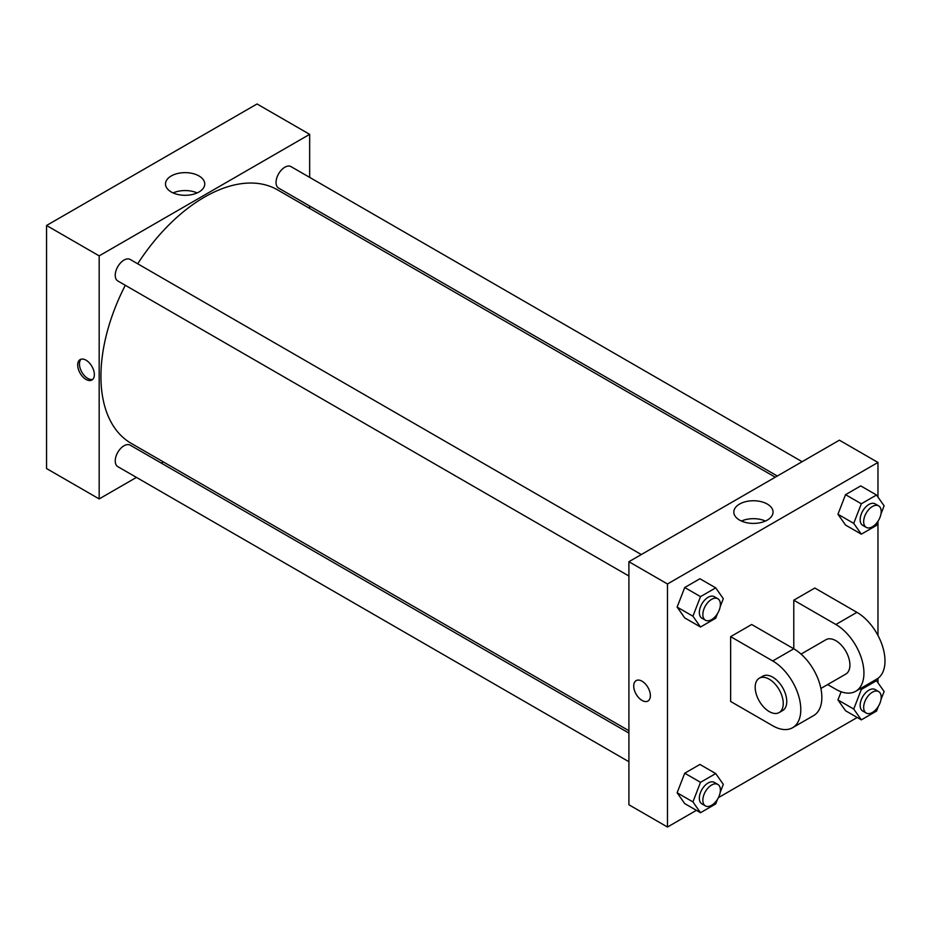 <?xml version="1.0" encoding="UTF-8"?>
<svg xmlns="http://www.w3.org/2000/svg" width="931" height="931" viewBox="0 0 931 931"><rect width="100%" height="100%" fill="white"/><g stroke="black" fill="none" stroke-linecap="round" stroke-linejoin="round"><path stroke-width="1.4" d="M136.438 477.405L99.175 498.923L46.55 468.537L46.55 225.488L257.037 103.969L309.662 134.343L309.662 177.379M163.297 461.892L161.249 463.079M628.902 576.021L117.806 280.953A12.406 7.157 -60 0 1 117.806 266.627A12.406 7.157 -60 0 1 130.212 259.47L641.296 554.539M628.902 761.721L117.806 466.64A12.406 7.157 -60 0 1 117.806 452.326A12.406 7.157 -60 0 1 130.212 445.158L628.902 733.069M309.662 206.03L309.662 208.393M99.175 498.923L99.175 255.874L309.662 134.343M777.304 476.02L278.625 188.109A12.406 7.157 -60 0 1 278.625 173.783A12.406 7.157 -60 0 1 291.019 166.626L802.115 461.695M628.902 730.707L131.236 443.377A146.353 84.5 -60 0 1 125.301 285.282M137.707 263.799A146.353 84.5 -60 0 1 277.589 189.889L775.255 477.207M86.013 379.417A11.777 6.808 60 0 1 78.32 369.037A11.777 6.808 60 0 1 80.124 359.599A11.777 6.808 60 0 1 91.913 366.395A11.777 6.808 60 0 1 91.913 380.011A11.777 6.808 60 0 1 86.013 379.417M99.175 255.874L46.55 225.488M199.001 175.959A19.621 11.335 180 0 1 204.75 183.966A19.621 11.335 180 0 1 185.118 195.301A19.621 11.335 180 0 1 165.497 183.966A19.621 11.335 180 0 1 177.612 173.503A19.621 11.335 180 0 1 199.001 175.959M197.128 192.926A19.621 11.335 0 0 0 173.108 192.926M81.078 359.203A11.777 6.808 -120 0 0 80.345 368.827A11.777 6.808 -120 0 0 87.782 378.405A11.777 6.808 -120 0 0 92.728 379.382M696.411 810.331L667.48 827.031L628.902 804.756L628.902 561.707L839.39 440.177L877.968 462.463L877.968 497.084M717.545 613.517L715.706 618.242L700.519 627.017L692.92 616.206L700.519 596.631L715.706 587.857L723.306 598.668L720.187 606.709M717.824 598.726L714.31 596.701A12.406 7.157 120 0 0 704.755 600.018A12.406 7.157 120 0 0 699.344 612.505A12.406 7.157 120 0 0 701.904 618.184L705.419 620.209A12.406 7.157 120 0 0 717.824 613.04A12.406 7.157 120 0 0 717.824 598.726A12.406 7.157 120 0 0 708.258 602.043A12.406 7.157 120 0 0 702.847 614.53A12.406 7.157 120 0 0 705.419 620.209M700.519 627.017L684.727 617.905L677.128 607.093L684.727 587.519L699.914 578.745L715.706 587.857M692.92 616.206L677.128 607.093L684.727 587.519L699.914 578.745M700.519 596.631L684.727 587.519M878.352 520.673L876.513 525.398L861.326 534.173L853.727 523.362L861.326 503.787L876.513 495.013L884.113 505.824L880.994 513.865M878.631 505.882L875.128 503.857A12.406 7.157 120 0 0 865.562 507.174A12.406 7.157 120 0 0 860.151 519.661A12.406 7.157 120 0 0 862.723 525.34L866.226 527.365A12.406 7.157 120 0 0 878.631 520.196A12.406 7.157 120 0 0 878.631 505.882A12.406 7.157 120 0 0 869.077 509.199A12.406 7.157 120 0 0 863.665 521.686A12.406 7.157 120 0 0 866.226 527.365M861.326 534.173L845.546 525.061L837.947 514.249L845.546 494.675L860.733 485.901L876.513 495.013M853.727 523.362L837.947 514.249L845.546 494.675L860.733 485.901M861.326 503.787L845.546 494.675M717.545 799.205L715.706 803.93L700.519 812.705L692.92 801.894L700.519 782.319L715.706 773.556L723.306 784.356L720.187 792.397M717.824 784.414L714.31 782.389A12.406 7.157 120 0 0 704.755 785.706A12.406 7.157 120 0 0 699.344 798.193A12.406 7.157 120 0 0 701.904 803.872L705.419 805.897A12.406 7.157 120 0 0 717.824 798.74A12.406 7.157 120 0 0 717.824 784.414A12.406 7.157 120 0 0 708.258 787.731A12.406 7.157 120 0 0 702.847 800.218A12.406 7.157 120 0 0 705.419 805.897M700.519 812.705L684.727 803.593L677.128 792.781L684.727 773.207L699.914 764.444L715.706 773.556M692.92 801.894L677.128 792.781L684.727 773.207L699.914 764.444M700.519 782.319L684.727 773.207M878.352 706.361L876.513 711.086L861.326 719.861L853.727 709.05L861.326 689.475L876.513 680.712L884.113 691.512L880.994 699.553M878.631 691.57L875.128 689.545A12.406 7.157 120 0 0 865.562 692.862A12.406 7.157 120 0 0 860.151 705.349A12.406 7.157 120 0 0 862.723 711.028L866.226 713.053A12.406 7.157 120 0 0 878.631 705.896A12.406 7.157 120 0 0 878.631 691.57A12.406 7.157 120 0 0 869.077 694.887A12.406 7.157 120 0 0 863.665 707.374A12.406 7.157 120 0 0 866.226 713.053M861.326 719.861L845.546 710.749L837.947 699.937L841.124 691.768L837.947 699.937L853.727 709.05M861.326 689.475L860.081 688.754M876.513 680.712L875.268 679.991M642.053 700.438A11.777 6.808 -120 0 0 647.941 701.031A11.777 6.808 60 0 1 642.053 700.449A11.777 6.808 60 0 1 634.348 690.057A11.777 6.808 60 0 1 636.164 680.619A11.777 6.808 -120 0 0 634.36 690.057A11.777 6.808 -120 0 0 642.053 700.438M636.164 680.619A11.777 6.808 60 0 1 647.941 687.427A11.777 6.808 60 0 1 647.941 701.031M667.48 827.031L667.48 583.981L628.902 561.707L839.39 440.177M628.902 804.756L628.902 561.707M767.307 504.067A19.621 11.335 180 0 1 773.056 512.085A19.621 11.335 180 0 1 753.435 523.408A19.621 11.335 180 0 1 733.814 512.085A19.621 11.335 180 0 1 745.929 501.611A19.621 11.335 180 0 1 767.307 504.067M667.48 583.981L877.968 462.463M765.445 521.046A19.621 11.335 0 0 0 741.425 521.046M877.968 521.651L877.968 635.466M877.968 678.338L877.968 682.784M857.218 717.487L718.418 797.634M845.546 710.749L837.947 699.937M845.546 525.061L837.947 514.249M684.727 617.905L677.128 607.093M684.727 803.593L677.128 792.781M730.637 636.641L772.73 660.952A39.696 22.914 60 0 1 798.658 695.923A39.696 22.914 60 0 1 792.572 727.728A39.696 22.914 60 0 1 772.73 725.761L730.637 701.462L730.637 636.641L751.678 624.492L793.782 648.802L793.782 600.192L814.823 588.031L856.927 612.342A39.696 22.914 60 0 1 882.856 647.313A39.696 22.914 60 0 1 876.769 679.118L855.717 691.268A39.696 22.914 60 0 1 835.875 689.301L827.659 684.564M792.572 727.728L813.624 715.578A39.696 22.914 -120 0 0 819.711 683.773A39.696 22.914 -120 0 0 793.782 648.802L772.73 660.952M801.044 654.097L825.948 639.713A19.842 11.463 60 0 1 841.24 645.032A19.842 11.463 60 0 1 849.91 665.002A19.842 11.463 60 0 1 845.802 674.091L820.886 688.463M856.927 612.342L835.875 624.492L793.782 600.192M835.875 624.492A39.696 22.914 60 0 1 861.803 659.462A39.696 22.914 60 0 1 855.717 691.268M759.3 678.199L762.803 676.174A19.842 11.463 60 0 1 778.095 681.492A19.842 11.463 60 0 1 786.765 701.462A19.842 11.463 60 0 1 782.657 710.539L779.142 712.564A19.842 11.463 60 0 1 759.3 701.113A19.842 11.463 60 0 1 759.3 678.199A19.842 11.463 60 0 1 774.592 683.517A19.842 11.463 60 0 1 783.25 703.487A19.842 11.463 60 0 1 779.142 712.564"/></g></svg>
